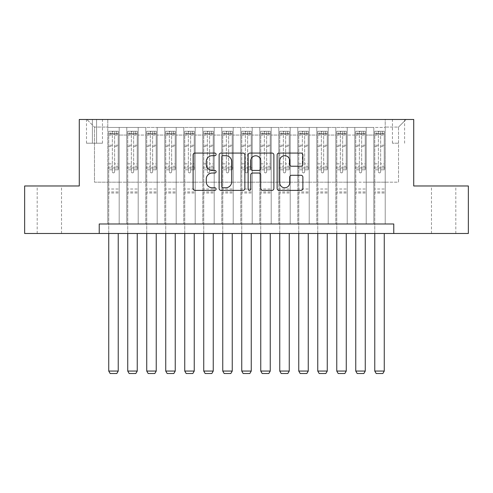 <?xml version="1.0" encoding="UTF-8"?>
<svg xmlns="http://www.w3.org/2000/svg" width="493" height="493" viewBox="0 0 493 493"><rect width="100%" height="100%" fill="white"/><g stroke="black" fill="none" stroke-linecap="round" stroke-linejoin="round"><path stroke-width="0.37" stroke-dasharray="2.46 1.85" d="M216.1 154.383A1.306 1.306 0 0 0 214.794 153.076L194.975 153.076A1.867 1.867 0 0 0 193.108 154.938L193.108 188.511A1.867 1.867 0 0 0 194.975 190.378L214.794 190.378A1.306 1.306 0 0 0 216.1 189.072A1.306 1.306 0 0 0 214.794 187.765L212.224 187.765A5.971 5.971 0 0 1 206.259 181.8L206.259 179.002A5.971 5.971 0 0 1 212.224 173.031L214.794 173.031A1.306 1.306 0 0 0 216.1 171.724A1.306 1.306 0 0 0 214.794 170.424L212.224 170.424A5.971 5.971 0 0 1 206.259 164.452L206.259 161.655A5.971 5.971 0 0 1 212.224 155.683L214.794 155.683A1.306 1.306 0 0 0 216.1 154.383M443.645 185.978L455.809 185.978L443.645 185.978M443.645 233.485L455.809 233.485L443.645 233.485M49.355 185.978L37.191 185.978L49.355 185.978M49.355 233.485L37.191 233.485L49.355 233.485M398.517 119.472L392.434 119.472L398.517 119.472M398.517 143.223L392.434 143.223L398.517 143.223M385.218 223.982L385.218 127.453L107.782 127.453L107.782 223.982L119.183 223.982L107.782 223.982L119.183 223.982L107.782 223.982L107.782 127.453L119.183 127.453L119.183 223.982L119.183 127.453L119.183 182.176L126.787 182.176L119.183 182.176L119.183 127.453L107.782 127.453L385.218 127.453L385.218 223.982L373.817 223.982L373.817 127.453L354.812 127.453L354.812 223.982L354.812 127.453L366.213 127.453L366.213 223.982L366.213 127.453L366.213 182.176L366.213 127.453L373.817 127.453L373.817 223.982L385.218 223.982L373.817 223.982L385.218 223.982L385.218 127.071L385.218 182.176L398.517 182.176L398.517 127.071L385.218 127.071L398.517 127.071L398.517 182.176L385.218 182.176L385.218 167.928L385.218 223.982M354.812 223.982L366.213 223.982L354.812 223.982L366.213 223.982L354.812 223.982L354.812 167.928L354.812 182.176L347.214 182.176L347.214 135.051L347.214 182.176L354.812 182.176L354.812 135.051L354.812 182.176L373.817 182.176L366.213 182.176L366.213 167.928L366.213 182.176L354.812 182.176L354.812 167.928L366.213 167.928L366.213 223.982L366.213 167.928L354.812 167.928L354.812 223.982M347.214 223.982L347.214 127.453L335.813 127.453L335.813 223.982L335.813 127.453L347.214 127.453L347.214 223.982L335.813 223.982L347.214 223.982L335.813 223.982L347.214 223.982L347.214 167.928L347.214 223.982M328.209 223.982L328.209 127.453L316.808 127.453L316.808 223.982L316.808 127.453L328.209 127.453L328.209 223.982L316.808 223.982L328.209 223.982L316.808 223.982L328.209 223.982L328.209 135.051L328.209 182.176L335.813 182.176L328.209 182.176L328.209 167.928L328.209 223.982M309.21 223.982L309.21 127.453L297.803 127.453L297.803 223.982L297.803 127.453L309.21 127.453L309.21 223.982L297.803 223.982L309.21 223.982L297.803 223.982L309.21 223.982L309.21 135.051L309.21 182.176L316.808 182.176L309.21 182.176L309.21 167.928L309.21 223.982M290.204 223.982L290.204 127.453L278.804 127.453L278.804 223.982L278.804 127.453L290.204 127.453L290.204 223.982L278.804 223.982L290.204 223.982L278.804 223.982L290.204 223.982L290.204 135.051L290.204 182.176L297.803 182.176L290.204 182.176L290.204 167.928L290.204 223.982M271.205 223.982L271.205 127.453L259.799 127.453L259.799 223.982L259.799 127.453L271.205 127.453L271.205 223.982L259.799 223.982L271.205 223.982L259.799 223.982L271.205 223.982L271.205 135.051L271.205 182.176L278.804 182.176L271.205 182.176L271.205 167.928L271.205 223.982M252.2 223.982L252.2 127.453L240.8 127.453L240.8 223.982L240.8 127.453L252.2 127.453L252.2 223.982L240.8 223.982L252.2 223.982L240.8 223.982L252.2 223.982L252.2 135.051L252.2 182.176L259.799 182.176L252.2 182.176L252.2 167.928L252.2 223.982M233.201 223.982L233.201 127.453L221.795 127.453L221.795 223.982L221.795 127.453L233.201 127.453L233.201 223.982L221.795 223.982L233.201 223.982L221.795 223.982L233.201 223.982L233.201 135.051L233.201 182.176L240.8 182.176L233.201 182.176L233.201 167.928L233.201 223.982M214.196 223.982L214.196 127.453L202.796 127.453L202.796 223.982L202.796 127.453L214.196 127.453L214.196 223.982L202.796 223.982L214.196 223.982L202.796 223.982L214.196 223.982L214.196 135.051L214.196 182.176L221.795 182.176L214.196 182.176L214.196 167.928L214.196 223.982M195.197 223.982L195.197 127.453L183.79 127.453L183.79 223.982L183.79 127.453L195.197 127.453L195.197 223.982L183.79 223.982L195.197 223.982L183.79 223.982L195.197 223.982L195.197 135.051L195.197 182.176L202.796 182.176L195.197 182.176L195.197 167.928L195.197 223.982M176.192 223.982L176.192 127.453L164.791 127.453L164.791 223.982L164.791 127.453L176.192 127.453L176.192 223.982L164.791 223.982L176.192 223.982L164.791 223.982L176.192 223.982L176.192 135.051L176.192 182.176L183.79 182.176L176.192 182.176L176.192 167.928L176.192 223.982M157.187 223.982L157.187 127.453L145.786 127.453L145.786 223.982L145.786 127.453L157.187 127.453L157.187 223.982L145.786 223.982L157.187 223.982L145.786 223.982L157.187 223.982L157.187 135.051L157.187 182.176L164.791 182.176L157.187 182.176L157.187 167.928L157.187 223.982M138.188 223.982L138.188 127.453L126.787 127.453L126.787 223.982L126.787 127.453L138.188 127.453L138.188 223.982L126.787 223.982L138.188 223.982L126.787 223.982L138.188 223.982L138.188 167.928L138.188 223.982M373.817 135.051L373.817 182.176L373.817 127.453L373.817 135.051L366.213 135.051L373.817 135.051M335.813 135.051L335.813 182.176L335.813 127.453L328.209 127.453L328.209 135.051L328.209 127.453L335.813 127.453L335.813 135.051L328.209 135.051L335.813 135.051M316.808 135.051L316.808 182.176L316.808 127.453L309.21 127.453L309.21 135.051L309.21 127.453L316.808 127.453L316.808 135.051L309.21 135.051L316.808 135.051M297.803 135.051L297.803 182.176L297.803 127.453L290.204 127.453L290.204 135.051L290.204 127.453L297.803 127.453L297.803 135.051L290.204 135.051L297.803 135.051M278.804 135.051L278.804 182.176L278.804 127.453L271.205 127.453L271.205 135.051L271.205 127.453L278.804 127.453L278.804 135.051L271.205 135.051L278.804 135.051M259.799 135.051L259.799 182.176L259.799 127.453L252.2 127.453L252.2 135.051L252.2 127.453L259.799 127.453L259.799 135.051L252.2 135.051L259.799 135.051M240.8 135.051L240.8 182.176L240.8 127.453L233.201 127.453L233.201 135.051L233.201 127.453L240.8 127.453L240.8 135.051L233.201 135.051L240.8 135.051M221.795 135.051L221.795 182.176L221.795 127.453L214.196 127.453L214.196 135.051L214.196 127.453L221.795 127.453L221.795 135.051L214.196 135.051L221.795 135.051M202.796 135.051L202.796 182.176L202.796 127.453L195.197 127.453L195.197 135.051L195.197 127.453L202.796 127.453L202.796 135.051L195.197 135.051L202.796 135.051M183.79 135.051L183.79 182.176L183.79 127.453L176.192 127.453L176.192 135.051L176.192 127.453L183.79 127.453L183.79 135.051L176.192 135.051L183.79 135.051M164.791 135.051L164.791 182.176L164.791 127.453L157.187 127.453L157.187 135.051L157.187 127.453L164.791 127.453L164.791 135.051L157.187 135.051L164.791 135.051M138.188 135.051L138.188 182.176L138.188 127.453L138.188 135.051L145.786 135.051L145.786 182.176L138.188 182.176L145.786 182.176L145.786 127.453L138.188 127.453L145.786 127.453L145.786 135.051L138.188 135.051M99.235 233.485L99.235 223.982L99.235 233.485L99.235 223.982L393.765 223.982L99.235 223.982L393.765 223.982L393.765 233.485L24.65 233.485L24.65 185.978L79.281 185.978L79.281 119.472L413.719 119.472L413.719 185.978L468.35 185.978L468.35 233.485L393.765 233.485L393.765 223.982L393.765 233.485M92.394 119.472L86.503 119.472L92.394 119.472L92.394 143.223L86.503 143.223L96.573 143.223L92.394 143.223L92.394 119.472M96.573 119.472L102.464 119.472L96.573 119.472L96.573 143.223L102.464 143.223L96.573 143.223L96.573 119.472M385.218 119.472L107.782 119.472L406.115 119.472L385.218 119.472L385.218 127.453L385.218 119.472M107.782 119.472L86.885 119.472L107.782 119.472L107.782 182.176L94.483 182.176L94.483 127.071L107.782 127.071L94.483 127.071L86.885 119.472L94.483 127.071L94.483 182.176L107.782 182.176L107.782 119.472M126.787 135.051L126.787 182.176L126.787 127.453L119.183 127.453L126.787 127.453L126.787 135.051L119.183 135.051L126.787 135.051M354.812 127.453L347.214 127.453L347.214 135.051L347.214 127.453L354.812 127.453L354.812 135.051L354.812 127.453M335.813 182.176L347.214 182.176L335.813 182.176L335.813 167.928L335.813 182.176M316.808 182.176L328.209 182.176L316.808 182.176L316.808 167.928L316.808 182.176M297.803 182.176L309.21 182.176L297.803 182.176L297.803 167.928L297.803 182.176M278.804 182.176L290.204 182.176L278.804 182.176L278.804 167.928L278.804 182.176M259.799 182.176L271.205 182.176L259.799 182.176L259.799 167.928L259.799 182.176M240.8 182.176L252.2 182.176L240.8 182.176L240.8 167.928L240.8 182.176M221.795 182.176L233.201 182.176L221.795 182.176L221.795 167.928L221.795 182.176M202.796 182.176L214.196 182.176L202.796 182.176L202.796 167.928L202.796 182.176M183.79 182.176L195.197 182.176L183.79 182.176L183.79 167.928L183.79 182.176M164.791 182.176L176.192 182.176L164.791 182.176L164.791 167.928L164.791 182.176M145.786 182.176L157.187 182.176L145.786 182.176L145.786 167.928L145.786 182.176M126.787 182.176L138.188 182.176L138.188 167.928L138.188 182.176L126.787 182.176L126.787 167.928L138.188 167.928L126.787 167.928L126.787 223.982L126.787 182.176M107.782 182.176L119.183 182.176L119.183 167.928L119.183 223.982L119.183 167.928L119.183 182.176L107.782 182.176L107.782 167.928L119.183 167.928L107.782 167.928L107.782 223.982L107.782 182.176M373.817 182.176L385.218 182.176L373.817 182.176L373.817 167.928L373.817 182.176M107.782 167.928L119.183 167.928L107.782 167.928M126.787 167.928L138.188 167.928L126.787 167.928M145.786 167.928L157.187 167.928L145.786 167.928L145.786 223.982L145.786 167.928L157.187 167.928L145.786 167.928M164.791 167.928L176.192 167.928L164.791 167.928L164.791 223.982L164.791 167.928L176.192 167.928L164.791 167.928M183.79 167.928L195.197 167.928L183.79 167.928L183.79 223.982L183.79 167.928L195.197 167.928L183.79 167.928M202.796 167.928L214.196 167.928L202.796 167.928L202.796 223.982L202.796 167.928L214.196 167.928L202.796 167.928M221.795 167.928L233.201 167.928L221.795 167.928L221.795 223.982L221.795 167.928L233.201 167.928L221.795 167.928M240.8 167.928L252.2 167.928L240.8 167.928L240.8 223.982L240.8 167.928L252.2 167.928L240.8 167.928M259.799 167.928L271.205 167.928L259.799 167.928L259.799 223.982L259.799 167.928L271.205 167.928L259.799 167.928M278.804 167.928L290.204 167.928L278.804 167.928L278.804 223.982L278.804 167.928L290.204 167.928L278.804 167.928M297.803 167.928L309.21 167.928L297.803 167.928L297.803 223.982L297.803 167.928L309.21 167.928L297.803 167.928M316.808 167.928L328.209 167.928L316.808 167.928L316.808 223.982L316.808 167.928L328.209 167.928L316.808 167.928M335.813 167.928L347.214 167.928L335.813 167.928L335.813 223.982L335.813 167.928L347.214 167.928L335.813 167.928M354.812 167.928L366.213 167.928L354.812 167.928M373.817 167.928L385.218 167.928L373.817 167.928L373.817 223.982L373.817 167.928L385.218 167.928L373.817 167.928M406.115 119.472L398.517 127.071L406.115 119.472M244.867 188.511L244.867 154.938A1.867 1.867 0 0 0 243 153.076L220.993 153.076A1.867 1.867 0 0 0 219.126 154.938L219.126 188.511A1.867 1.867 0 0 0 220.993 190.378L243 190.378A1.867 1.867 0 0 0 244.867 188.511M223.046 155.683A1.306 1.306 0 0 0 221.739 156.99L221.739 186.459A1.306 1.306 0 0 0 223.046 187.765L225.751 187.765A5.971 5.971 0 0 0 231.716 181.8L231.716 161.655A5.971 5.971 0 0 0 225.751 155.683L223.046 155.683M250 153.076L272.007 153.076A1.867 1.867 0 0 1 273.874 154.938L273.874 188.511A1.867 1.867 0 0 1 272.007 190.378L262.59 190.378A1.867 1.867 0 0 1 260.723 188.511L260.723 174.898A1.867 1.867 0 0 0 258.856 173.031L252.607 173.031A1.867 1.867 0 0 0 250.746 174.898L250.746 189.072A1.306 1.306 0 0 1 249.44 190.378A1.306 1.306 0 0 1 248.133 189.072L248.133 154.938A1.867 1.867 0 0 1 250 153.076M260.723 160.767A4.992 4.992 0 0 0 255.731 155.782A4.992 4.992 0 0 0 250.746 160.767L250.746 168.557A1.867 1.867 0 0 0 252.607 170.424L258.856 170.424A1.867 1.867 0 0 0 260.723 168.557L260.723 160.767M291.591 166.227L301.007 166.227A1.867 1.867 0 0 0 302.875 164.36L302.875 154.938A1.867 1.867 0 0 0 301.007 153.076L279.001 153.076A1.867 1.867 0 0 0 277.134 154.938L277.134 188.511A1.867 1.867 0 0 0 279.001 190.378L301.007 190.378A1.867 1.867 0 0 0 302.875 188.511L302.875 177.135A1.867 1.867 0 0 0 301.007 175.268L291.591 175.268A1.867 1.867 0 0 0 289.724 177.135L289.724 182.78A4.992 4.992 0 0 1 284.738 187.765A4.992 4.992 0 0 1 279.747 182.78L279.747 160.675A4.992 4.992 0 0 1 284.738 155.683A4.992 4.992 0 0 1 289.724 160.675L289.724 164.36A1.867 1.867 0 0 0 291.591 166.227M112.342 171.724A1.14 1.14 90 0 0 113.482 172.864A1.14 1.14 -90 0 1 112.342 171.724L112.342 169.82L112.342 171.724M116.336 131.255L116.336 133.72L118.234 133.726L118.234 131.255L108.737 131.255L108.737 371.056L118.234 371.056L118.234 233.485M108.737 131.255L108.737 233.485M118.234 133.726L118.234 169.82L114.622 169.82L114.622 171.724A1.14 1.14 -90 0 1 113.482 172.864A1.14 1.14 90 0 0 114.622 171.724L114.622 163.836L118.234 163.836M118.234 131.255L118.234 169.82L114.622 169.82L114.622 131.489L112.342 131.489L112.342 166.307L108.737 166.307M116.336 133.72L110.635 133.72L110.635 131.255M108.737 133.726L110.635 133.72M108.737 163.836L112.342 163.836L112.342 169.82L112.342 166.307M112.342 163.836L112.342 134.219L114.622 134.219L114.622 163.836M118.191 131.255L108.78 131.255L118.191 131.255M108.78 133.72L118.191 133.72L108.78 133.72M118.234 193.009L108.737 193.009M108.737 371.056L110.161 373.528L116.81 373.528L118.234 371.056M114.622 134.219L114.622 131.489M112.342 134.219L112.342 131.489L112.342 134.219M131.348 171.724A1.14 1.14 89.9 0 0 132.488 172.864A1.14 1.14 -90.1 0 1 131.348 171.724L131.348 169.82L131.348 171.724M135.335 131.255L135.335 133.72L137.239 133.726L137.239 131.255L127.736 131.255L127.736 371.056L137.239 371.056L137.239 233.485M127.736 131.255L127.736 233.485M137.239 133.726L137.239 169.82L133.628 169.82L133.628 171.724A1.14 1.14 -90.1 0 1 132.488 172.864A1.14 1.14 89.9 0 0 133.628 171.724L133.628 163.836L137.239 163.836M137.239 131.255L137.239 169.82L133.628 169.82L133.628 131.489L131.348 131.489L131.348 166.307L127.736 166.307M135.335 133.72L129.634 133.72L129.634 131.255M127.736 133.726L129.634 133.72M127.736 163.836L131.348 163.836L131.348 169.82L131.348 166.307M131.348 163.836L131.348 134.219L133.628 134.219L133.628 163.836M137.19 131.255L127.786 131.255L137.19 131.255M127.786 133.72L137.19 133.72L127.786 133.72M137.239 193.009L127.736 193.009M127.736 371.056L129.16 373.528L135.815 373.528L137.239 371.056M133.628 134.219L133.628 131.489M131.348 134.219L131.348 131.489L131.348 134.219M150.347 171.724A1.14 1.14 89.9 0 0 151.487 172.864A1.14 1.14 -90.1 0 1 150.347 171.724L150.347 169.82L150.347 171.724M154.34 131.255L154.34 133.72L156.238 133.726L156.238 131.255L146.741 131.255L146.741 371.056L156.238 371.056L156.238 233.485M146.741 131.255L146.741 233.485M156.238 133.726L156.238 169.82L152.627 169.82L152.627 171.724A1.14 1.14 -90.1 0 1 151.487 172.864A1.14 1.14 89.9 0 0 152.627 171.724L152.627 163.836L156.238 163.836M156.238 131.255L156.238 169.82L152.627 169.82L152.627 131.489L150.347 131.489L150.347 166.307L146.741 166.307M154.34 133.72L148.639 133.72L148.639 131.255M146.741 133.726L148.639 133.72M146.741 163.836L150.347 163.836L150.347 169.82L150.347 166.307M150.347 163.836L150.347 134.219L152.627 134.219L152.627 163.836M156.195 131.255L146.785 131.255L156.195 131.255M146.785 133.72L156.195 133.72L146.785 133.72M156.238 193.009L146.741 193.009M146.741 371.056L148.165 373.528L154.814 373.528L156.238 371.056M152.627 134.219L152.627 131.489M150.347 134.219L150.347 131.489L150.347 134.219M169.352 171.724A1.14 1.14 89.9 0 0 170.492 172.864A1.14 1.14 -90.1 0 1 169.352 171.724L169.352 169.82L169.352 171.724M173.339 131.255L173.339 133.72L175.243 133.726L175.243 131.255L165.74 131.255L165.74 371.056L175.243 371.056L175.243 233.485M165.74 131.255L165.74 233.485M175.243 133.726L175.243 169.82L171.632 169.82L171.632 171.724A1.14 1.14 -90.1 0 1 170.492 172.864A1.14 1.14 89.9 0 0 171.632 171.724L171.632 163.836L175.243 163.836M175.243 131.255L175.243 169.82L171.632 169.82L171.632 131.489L169.352 131.489L169.352 166.307L165.74 166.307M173.339 133.72L167.638 133.72L167.638 131.255M165.74 133.726L167.638 133.72M165.74 163.836L169.352 163.836L169.352 169.82L169.352 166.307M169.352 163.836L169.352 134.219L171.632 134.219L171.632 163.836M175.194 131.255L165.79 131.255L175.194 131.255M165.79 133.72L175.194 133.72L165.79 133.72M175.243 193.009L165.74 193.009M165.74 371.056L167.164 373.528L173.819 373.528L175.243 371.056M171.632 134.219L171.632 131.489M169.352 134.219L169.352 131.489L169.352 134.219M188.351 171.724A1.14 1.14 89.9 0 0 189.491 172.864A1.14 1.14 -90.1 0 1 188.351 171.724L188.351 169.82L188.351 171.724M192.344 131.255L192.344 133.72L194.242 133.726L194.242 131.255L184.746 131.255L184.746 371.056L194.242 371.056L194.242 233.485M184.746 131.255L184.746 233.485M194.242 133.726L194.242 169.82L190.631 169.82L190.631 171.724A1.14 1.14 -90.1 0 1 189.491 172.864A1.14 1.14 89.9 0 0 190.631 171.724L190.631 163.836L194.242 163.836M194.242 131.255L194.242 169.82L190.631 169.82L190.631 131.489L188.351 131.489L188.351 166.307L184.746 166.307M192.344 133.72L186.644 133.72L186.644 131.255M184.746 133.726L186.644 133.72M184.746 163.836L188.351 163.836L188.351 169.82L188.351 166.307M188.351 163.836L188.351 134.219L190.631 134.219L190.631 163.836M194.199 131.255L184.789 131.255L194.199 131.255M184.789 133.72L194.199 133.72L184.789 133.72M194.242 193.009L184.746 193.009M184.746 371.056L186.169 373.528L192.818 373.528L194.242 371.056M190.631 134.219L190.631 131.489M188.351 134.219L188.351 131.489L188.351 134.219M207.356 171.724A1.14 1.14 89.9 0 0 208.496 172.864A1.14 1.14 -90.1 0 1 207.356 171.724L207.356 169.82L207.356 171.724M211.349 131.255L211.349 133.72L213.247 133.726L213.247 131.255L203.745 131.255L203.745 371.056L213.247 371.056L213.247 233.485M203.745 131.255L203.745 233.485M213.247 133.726L213.247 169.82L209.636 169.82L209.636 171.724A1.14 1.14 -90.1 0 1 208.496 172.864A1.14 1.14 89.9 0 0 209.636 171.724L209.636 163.836L213.247 163.836M213.247 131.255L213.247 169.82L209.636 169.82L209.636 131.489L207.356 131.489L207.356 166.307L203.745 166.307M211.349 133.72L205.643 133.72L205.643 131.255M203.745 133.726L205.643 133.72M203.745 163.836L207.356 163.836L207.356 169.82L207.356 166.307M207.356 163.836L207.356 134.219L209.636 134.219L209.636 163.836M213.198 131.255L203.794 131.255L213.198 131.255M203.794 133.72L213.198 133.72L203.794 133.72M213.247 193.009L203.745 193.009M203.745 371.056L205.168 373.528L211.824 373.528L213.247 371.056M209.636 134.219L209.636 131.489M207.356 134.219L207.356 131.489L207.356 134.219M226.355 171.724A1.14 1.14 89.9 0 0 227.495 172.864A1.14 1.14 -90.1 0 1 226.355 171.724L226.355 169.82L226.355 171.724M230.348 131.255L230.348 133.72L232.246 133.726L232.246 131.255L222.75 131.255L222.75 371.056L232.246 371.056L232.246 233.485M222.75 131.255L222.75 233.485M232.246 133.726L232.246 169.82L228.635 169.82L228.635 171.724A1.14 1.14 -90.1 0 1 227.495 172.864A1.14 1.14 89.9 0 0 228.635 171.724L228.635 163.836L232.246 163.836M232.246 131.255L232.246 169.82L228.635 169.82L228.635 131.489L226.355 131.489L226.355 166.307L222.75 166.307M230.348 133.72L224.648 133.72L224.648 131.255M222.75 133.726L224.648 133.72M222.75 163.836L226.355 163.836L226.355 169.82L226.355 166.307M226.355 163.836L226.355 134.219L228.635 134.219L228.635 163.836M232.203 131.255L222.793 131.255L232.203 131.255M222.793 133.72L232.203 133.72L222.793 133.72M232.246 193.009L222.75 193.009M222.75 371.056L224.173 373.528L230.823 373.528L232.246 371.056M228.635 134.219L228.635 131.489M226.355 134.219L226.355 131.489L226.355 134.219M245.36 171.724A1.14 1.14 89.9 0 0 246.5 172.864A1.14 1.14 -90.1 0 1 245.36 171.724L245.36 169.82L245.36 171.724M249.353 131.255L249.353 133.72L251.251 133.726L251.251 131.255L241.749 131.255L241.749 371.056L251.251 371.056L251.251 233.485M241.749 131.255L241.749 233.485M251.251 133.726L251.251 169.82L247.64 169.82L247.64 171.724A1.14 1.14 -90.1 0 1 246.5 172.864A1.14 1.14 89.9 0 0 247.64 171.724L247.64 163.836L251.251 163.836M251.251 131.255L251.251 169.82L247.64 169.82L247.64 131.489L245.36 131.489L245.36 166.307L241.749 166.307M249.353 133.72L243.647 133.72L243.647 131.255M241.749 133.726L243.647 133.72M241.749 163.836L245.36 163.836L245.36 169.82L245.36 166.307M245.36 163.836L245.36 134.219L247.64 134.219L247.64 163.836M251.202 131.255L241.798 131.255L251.202 131.255M241.798 133.72L251.202 133.72L241.798 133.72M251.251 193.009L241.749 193.009M241.749 371.056L243.172 373.528L249.828 373.528L251.251 371.056M247.64 134.219L247.64 131.489M245.36 134.219L245.36 131.489L245.36 134.219M264.365 171.724A1.14 1.14 89.9 0 0 265.505 172.864A1.14 1.14 -90.1 0 1 264.365 171.724L264.365 169.82L264.365 171.724M268.352 131.255L268.352 133.72L270.25 133.726L270.25 131.255L260.754 131.255L260.754 371.056L270.25 371.056L270.25 233.485M260.754 131.255L260.754 233.485M270.25 133.726L270.25 169.82L266.645 169.82L266.645 171.724A1.14 1.14 -90.1 0 1 265.505 172.864A1.14 1.14 89.9 0 0 266.645 171.724L266.645 163.836L270.25 163.836M270.25 131.255L270.25 169.82L266.645 169.82L266.645 131.489L264.365 131.489L264.365 166.307L260.754 166.307M268.352 133.72L262.652 133.72L262.652 131.255M260.754 133.726L262.652 133.72M260.754 163.836L264.365 163.836L264.365 169.82L264.365 166.307M264.365 163.836L264.365 134.219L266.645 134.219L266.645 163.836M270.207 131.255L260.797 131.255L270.207 131.255M260.797 133.72L270.207 133.72L260.797 133.72M270.25 193.009L260.754 193.009M260.754 371.056L262.177 373.528L268.827 373.528L270.25 371.056M266.645 134.219L266.645 131.489M264.365 134.219L264.365 131.489L264.365 134.219M283.364 171.724A1.14 1.14 89.9 0 0 284.504 172.864A1.14 1.14 -90.1 0 1 283.364 171.724L283.364 169.82L283.364 171.724M287.357 131.255L287.357 133.72L289.255 133.726L289.255 131.255L279.753 131.255L279.753 371.056L289.255 371.056L289.255 233.485M279.753 131.255L279.753 233.485M289.255 133.726L289.255 169.82L285.644 169.82L285.644 171.724A1.14 1.14 -90.1 0 1 284.504 172.864A1.14 1.14 89.9 0 0 285.644 171.724L285.644 163.836L289.255 163.836M289.255 131.255L289.255 169.82L285.644 169.82L285.644 131.489L283.364 131.489L283.364 166.307L279.753 166.307M287.357 133.72L281.651 133.72L281.651 131.255M279.753 133.726L281.651 133.72M279.753 163.836L283.364 163.836L283.364 169.82L283.364 166.307M283.364 163.836L283.364 134.219L285.644 134.219L285.644 163.836M289.206 131.255L279.802 131.255L289.206 131.255M279.802 133.72L289.206 133.72L279.802 133.72M289.255 193.009L279.753 193.009M279.753 371.056L281.176 373.528L287.832 373.528L289.255 371.056M285.644 134.219L285.644 131.489M283.364 134.219L283.364 131.489L283.364 134.219M302.369 171.724A1.14 1.14 89.9 0 0 303.509 172.864A1.14 1.14 -90.1 0 1 302.369 171.724L302.369 169.82L302.369 171.724M306.356 131.255L306.356 133.72L308.254 133.726L308.254 131.255L298.758 131.255L298.758 371.056L308.254 371.056L308.254 233.485M298.758 131.255L298.758 233.485M308.254 133.726L308.254 169.82L304.649 169.82L304.649 171.724A1.14 1.14 -90.1 0 1 303.509 172.864A1.14 1.14 89.9 0 0 304.649 171.724L304.649 163.836L308.254 163.836M308.254 131.255L308.254 169.82L304.649 169.82L304.649 131.489L302.369 131.489L302.369 166.307L298.758 166.307M306.356 133.72L300.656 133.72L300.656 131.255M298.758 133.726L300.656 133.72M298.758 163.836L302.369 163.836L302.369 169.82L302.369 166.307M302.369 163.836L302.369 134.219L304.649 134.219L304.649 163.836M308.211 131.255L298.801 131.255L308.211 131.255M298.801 133.72L308.211 133.72L298.801 133.72M308.254 193.009L298.758 193.009M298.758 371.056L300.182 373.528L306.831 373.528L308.254 371.056M304.649 134.219L304.649 131.489M302.369 134.219L302.369 131.489L302.369 134.219M321.368 171.724A1.14 1.14 89.9 0 0 322.508 172.864A1.14 1.14 -90.1 0 1 321.368 171.724L321.368 169.82L321.368 171.724M325.362 131.255L325.362 133.72L327.26 133.726L327.26 131.255L317.757 131.255L317.757 371.056L327.26 371.056L327.26 233.485M317.757 131.255L317.757 233.485M327.26 133.726L327.26 169.82L323.648 169.82L323.648 171.724A1.14 1.14 -90.1 0 1 322.508 172.864A1.14 1.14 89.9 0 0 323.648 171.724L323.648 163.836L327.26 163.836M327.26 131.255L327.26 169.82L323.648 169.82L323.648 131.489L321.368 131.489L321.368 166.307L317.757 166.307M325.362 133.72L319.661 133.72L319.661 131.255M317.757 133.726L319.661 133.72M317.757 163.836L321.368 163.836L321.368 169.82L321.368 166.307M321.368 163.836L321.368 134.219L323.648 134.219L323.648 163.836M327.21 131.255L317.806 131.255L327.21 131.255M317.806 133.72L327.21 133.72L317.806 133.72M327.26 193.009L317.757 193.009M317.757 371.056L319.181 373.528L325.836 373.528L327.26 371.056M323.648 134.219L323.648 131.489M321.368 134.219L321.368 131.489L321.368 134.219M340.373 171.724A1.14 1.14 89.9 0 0 341.513 172.864A1.14 1.14 -90.1 0 1 340.373 171.724L340.373 169.82L340.373 171.724M344.36 131.255L344.36 133.72L346.259 133.726L346.259 131.255L336.762 131.255L336.762 371.056L346.259 371.056L346.259 233.485M336.762 131.255L336.762 233.485M346.259 133.726L346.259 169.82L342.653 169.82L342.653 171.724A1.14 1.14 -90.1 0 1 341.513 172.864A1.14 1.14 89.9 0 0 342.653 171.724L342.653 163.836L346.259 163.836M346.259 131.255L346.259 169.82L342.653 169.82L342.653 131.489L340.373 131.489L340.373 166.307L336.762 166.307M344.36 133.72L338.66 133.72L338.66 131.255M336.762 133.726L338.66 133.72M336.762 163.836L340.373 163.836L340.373 169.82L340.373 166.307M340.373 163.836L340.373 134.219L342.653 134.219L342.653 163.836M346.215 131.255L336.805 131.255L346.215 131.255M336.805 133.72L346.215 133.72L336.805 133.72M346.259 193.009L336.762 193.009M336.762 371.056L338.186 373.528L344.835 373.528L346.259 371.056M342.653 134.219L342.653 131.489M340.373 134.219L340.373 131.489L340.373 134.219M359.372 171.724A1.14 1.14 89.9 0 0 360.512 172.864A1.14 1.14 -90.1 0 1 359.372 171.724L359.372 169.82L359.372 171.724M363.366 131.255L363.366 133.72L365.264 133.726L365.264 131.255L355.761 131.255L355.761 371.056L365.264 371.056L365.264 233.485M355.761 131.255L355.761 233.485M365.264 133.726L365.264 169.82L361.652 169.82L361.652 171.724A1.14 1.14 -90.1 0 1 360.512 172.864A1.14 1.14 89.9 0 0 361.652 171.724L361.652 163.836L365.264 163.836M365.264 131.255L365.264 169.82L361.652 169.82L361.652 131.489L359.372 131.489L359.372 166.307L355.761 166.307M363.366 133.72L357.665 133.72L357.665 131.255M355.761 133.726L357.665 133.72M355.761 163.836L359.372 163.836L359.372 169.82L359.372 166.307M359.372 163.836L359.372 134.219L361.652 134.219L361.652 163.836M365.214 131.255L355.81 131.255L365.214 131.255M355.81 133.72L365.214 133.72L355.81 133.72M365.264 193.009L355.761 193.009M355.761 371.056L357.185 373.528L363.84 373.528L365.264 371.056M361.652 134.219L361.652 131.489M359.372 134.219L359.372 131.489L359.372 134.219M378.377 171.724A1.14 1.14 89.9 0 0 379.518 172.864A1.14 1.14 -90.1 0 1 378.377 171.724L378.377 169.82L378.377 171.724M382.365 131.255L382.365 133.72L384.263 133.726L384.263 131.255L374.766 131.255L374.766 371.056L384.263 371.056L384.263 233.485M374.766 131.255L374.766 233.485M384.263 133.726L384.263 169.82L380.658 169.82L380.658 171.724A1.14 1.14 -90.1 0 1 379.518 172.864A1.14 1.14 89.9 0 0 380.658 171.724L380.658 163.836L384.263 163.836M384.263 131.255L384.263 169.82L380.658 169.82L380.658 131.489L378.377 131.489L378.377 166.307L374.766 166.307M382.365 133.72L376.664 133.72L376.664 131.255M374.766 133.726L376.664 133.72M374.766 163.836L378.377 163.836L378.377 169.82L378.377 166.307M378.377 163.836L378.377 134.219L380.658 134.219L380.658 163.836M384.22 131.255L374.809 131.255L384.22 131.255M374.809 133.72L384.22 133.72L374.809 133.72M384.263 193.009L374.766 193.009M374.766 371.056L376.19 373.528L382.839 373.528L384.263 371.056M380.658 134.219L380.658 131.489M378.377 134.219L378.377 131.489L378.377 134.219M354.812 135.051L347.214 135.051L354.812 135.051M112.342 169.82L108.737 169.82L112.342 169.82M118.234 189.016L108.737 189.016M118.234 166.307L114.622 166.307M112.342 145.244L108.737 145.244M118.234 145.244L114.622 145.244M108.737 146.353L112.342 146.353M114.622 146.353L118.234 146.353M112.342 134.028L108.737 134.028M108.737 135.137L112.342 135.137M118.234 134.028L114.622 134.028M114.622 135.137L118.234 135.137M118.234 191.937L108.737 191.937M131.348 169.82L127.736 169.82L131.348 169.82M137.239 189.016L127.736 189.016M137.239 166.307L133.628 166.307M131.348 145.244L127.736 145.244M137.239 145.244L133.628 145.244M127.736 146.353L131.348 146.353M133.628 146.353L137.239 146.353M131.348 134.028L127.736 134.028M127.736 135.137L131.348 135.137M137.239 134.028L133.628 134.028M133.628 135.137L137.239 135.137M137.239 191.937L127.736 191.937M150.347 169.82L146.741 169.82L150.347 169.82M156.238 189.016L146.741 189.016M156.238 166.307L152.627 166.307M150.347 145.244L146.741 145.244M156.238 145.244L152.627 145.244M146.741 146.353L150.347 146.353M152.627 146.353L156.238 146.353M150.347 134.028L146.741 134.028M146.741 135.137L150.347 135.137M156.238 134.028L152.627 134.028M152.627 135.137L156.238 135.137M156.238 191.937L146.741 191.937M169.352 169.82L165.74 169.82L169.352 169.82M175.243 189.016L165.74 189.016M175.243 166.307L171.632 166.307M169.352 145.244L165.74 145.244M175.243 145.244L171.632 145.244M165.74 146.353L169.352 146.353M171.632 146.353L175.243 146.353M169.352 134.028L165.74 134.028M165.74 135.137L169.352 135.137M175.243 134.028L171.632 134.028M171.632 135.137L175.243 135.137M175.243 191.937L165.74 191.937M188.351 169.82L184.746 169.82L188.351 169.82M194.242 189.016L184.746 189.016M194.242 166.307L190.631 166.307M188.351 145.244L184.746 145.244M194.242 145.244L190.631 145.244M184.746 146.353L188.351 146.353M190.631 146.353L194.242 146.353M188.351 134.028L184.746 134.028M184.746 135.137L188.351 135.137M194.242 134.028L190.631 134.028M190.631 135.137L194.242 135.137M194.242 191.937L184.746 191.937M207.356 169.82L203.745 169.82L207.356 169.82M213.247 189.016L203.745 189.016M213.247 166.307L209.636 166.307M207.356 145.244L203.745 145.244M213.247 145.244L209.636 145.244M203.745 146.353L207.356 146.353M209.636 146.353L213.247 146.353M207.356 134.028L203.745 134.028M203.745 135.137L207.356 135.137M213.247 134.028L209.636 134.028M209.636 135.137L213.247 135.137M213.247 191.937L203.745 191.937M226.355 169.82L222.75 169.82L226.355 169.82M232.246 189.016L222.75 189.016M232.246 166.307L228.635 166.307M226.355 145.244L222.75 145.244M232.246 145.244L228.635 145.244M222.75 146.353L226.355 146.353M228.635 146.353L232.246 146.353M226.355 134.028L222.75 134.028M222.75 135.137L226.355 135.137M232.246 134.028L228.635 134.028M228.635 135.137L232.246 135.137M232.246 191.937L222.75 191.937M245.36 169.82L241.749 169.82L245.36 169.82M251.251 189.016L241.749 189.016M251.251 166.307L247.64 166.307M245.36 145.244L241.749 145.244M251.251 145.244L247.64 145.244M241.749 146.353L245.36 146.353M247.64 146.353L251.251 146.353M245.36 134.028L241.749 134.028M241.749 135.137L245.36 135.137M251.251 134.028L247.64 134.028M247.64 135.137L251.251 135.137M251.251 191.937L241.749 191.937M264.365 169.82L260.754 169.82L264.365 169.82M270.25 189.016L260.754 189.016M270.25 166.307L266.645 166.307M264.365 145.244L260.754 145.244M270.25 145.244L266.645 145.244M260.754 146.353L264.365 146.353M266.645 146.353L270.25 146.353M264.365 134.028L260.754 134.028M260.754 135.137L264.365 135.137M270.25 134.028L266.645 134.028M266.645 135.137L270.25 135.137M270.25 191.937L260.754 191.937M283.364 169.82L279.753 169.82L283.364 169.82M289.255 189.016L279.753 189.016M289.255 166.307L285.644 166.307M283.364 145.244L279.753 145.244M289.255 145.244L285.644 145.244M279.753 146.353L283.364 146.353M285.644 146.353L289.255 146.353M283.364 134.028L279.753 134.028M279.753 135.137L283.364 135.137M289.255 134.028L285.644 134.028M285.644 135.137L289.255 135.137M289.255 191.937L279.753 191.937M302.369 169.82L298.758 169.82L302.369 169.82M308.254 189.016L298.758 189.016M308.254 166.307L304.649 166.307M302.369 145.244L298.758 145.244M308.254 145.244L304.649 145.244M298.758 146.353L302.369 146.353M304.649 146.353L308.254 146.353M302.369 134.028L298.758 134.028M298.758 135.137L302.369 135.137M308.254 134.028L304.649 134.028M304.649 135.137L308.254 135.137M308.254 191.937L298.758 191.937M321.368 169.82L317.757 169.82L321.368 169.82M327.26 189.016L317.757 189.016M327.26 166.307L323.648 166.307M321.368 145.244L317.757 145.244M327.26 145.244L323.648 145.244M317.757 146.353L321.368 146.353M323.648 146.353L327.26 146.353M321.368 134.028L317.757 134.028M317.757 135.137L321.368 135.137M327.26 134.028L323.648 134.028M323.648 135.137L327.26 135.137M327.26 191.937L317.757 191.937M340.373 169.82L336.762 169.82L340.373 169.82M346.259 189.016L336.762 189.016M346.259 166.307L342.653 166.307M340.373 145.244L336.762 145.244M346.259 145.244L342.653 145.244M336.762 146.353L340.373 146.353M342.653 146.353L346.259 146.353M340.373 134.028L336.762 134.028M336.762 135.137L340.373 135.137M346.259 134.028L342.653 134.028M342.653 135.137L346.259 135.137M346.259 191.937L336.762 191.937M359.372 169.82L355.761 169.82L359.372 169.82M365.264 189.016L355.761 189.016M365.264 166.307L361.652 166.307M359.372 145.244L355.761 145.244M365.264 145.244L361.652 145.244M355.761 146.353L359.372 146.353M361.652 146.353L365.264 146.353M359.372 134.028L355.761 134.028M355.761 135.137L359.372 135.137M365.264 134.028L361.652 134.028M361.652 135.137L365.264 135.137M365.264 191.937L355.761 191.937M378.377 169.82L374.766 169.82L378.377 169.82M384.263 189.016L374.766 189.016M384.263 166.307L380.658 166.307M378.377 145.244L374.766 145.244M384.263 145.244L380.658 145.244M374.766 146.353L378.377 146.353M380.658 146.353L384.263 146.353M378.377 134.028L374.766 134.028M374.766 135.137L378.377 135.137M384.263 134.028L380.658 134.028M380.658 135.137L384.263 135.137M384.263 191.937L374.766 191.937M431.486 233.485L431.486 185.978M37.191 233.485L37.191 185.978M392.434 143.223L392.434 119.472M86.503 143.223L86.503 119.472M102.464 143.223L102.464 119.472M404.599 143.223L404.599 119.472M61.514 233.485L61.514 185.978M455.809 233.485L455.809 185.978"/><path stroke-width="0.74" d="M216.1 154.383A1.306 1.306 0 0 0 214.794 153.076L194.975 153.076A1.867 1.867 0 0 0 193.108 154.938L193.108 188.511A1.867 1.867 0 0 0 194.975 190.378L214.794 190.378A1.306 1.306 0 0 0 216.1 189.072A1.306 1.306 0 0 0 214.794 187.765L212.224 187.765A5.971 5.971 0 0 1 206.259 181.8L206.259 179.002A5.971 5.971 0 0 1 212.224 173.031L214.794 173.031A1.306 1.306 0 0 0 216.1 171.724A1.306 1.306 0 0 0 214.794 170.424L212.224 170.424A5.971 5.971 0 0 1 206.259 164.452L206.259 161.655A5.971 5.971 0 0 1 212.224 155.683L214.794 155.683A1.306 1.306 0 0 0 216.1 154.383M301.007 166.227A1.867 1.867 0 0 0 302.875 164.36L302.875 154.938A1.867 1.867 0 0 0 301.007 153.076L279.001 153.076A1.867 1.867 0 0 0 277.134 154.938L277.134 188.511A1.867 1.867 0 0 0 279.001 190.378L301.007 190.378A1.867 1.867 0 0 0 302.875 188.511L302.875 177.135A1.867 1.867 0 0 0 301.007 175.268L291.591 175.268A1.867 1.867 0 0 0 289.724 177.135L289.724 182.78A4.992 4.992 0 0 1 284.738 187.765A4.992 4.992 0 0 1 279.747 182.78L279.747 160.675A4.992 4.992 0 0 1 284.738 155.683A4.992 4.992 0 0 1 289.724 160.675L289.724 164.36A1.867 1.867 0 0 0 291.591 166.227L301.007 166.227M99.235 233.485L24.65 233.485L24.65 185.978L79.281 185.978L79.281 119.472L413.719 119.472L413.719 185.978L468.35 185.978L468.35 233.485L393.765 233.485L393.765 223.982L99.235 223.982L99.235 233.485L393.765 233.485M244.867 154.938A1.867 1.867 0 0 0 243 153.076L220.993 153.076A1.867 1.867 0 0 0 219.126 154.938L219.126 188.511A1.867 1.867 0 0 0 220.993 190.378L243 190.378A1.867 1.867 0 0 0 244.867 188.511L244.867 154.938M250 153.076L272.007 153.076A1.867 1.867 0 0 1 273.874 154.938L273.874 188.511A1.867 1.867 0 0 1 272.007 190.378L262.59 190.378A1.867 1.867 0 0 1 260.723 188.511L260.723 174.898A1.867 1.867 0 0 0 258.856 173.031L252.607 173.031A1.867 1.867 0 0 0 250.746 174.898L250.746 189.072A1.306 1.306 0 0 1 249.44 190.378A1.306 1.306 0 0 1 248.133 189.072L248.133 154.938A1.867 1.867 0 0 1 250 153.076M223.046 155.683A1.306 1.306 0 0 0 221.739 156.99L221.739 186.459A1.306 1.306 0 0 0 223.046 187.765L225.751 187.765A5.971 5.971 0 0 0 231.716 181.8L231.716 161.655A5.971 5.971 0 0 0 225.751 155.683L223.046 155.683M260.723 160.767A4.992 4.992 0 0 0 255.731 155.782A4.992 4.992 0 0 0 250.746 160.767L250.746 168.557A1.867 1.867 0 0 0 252.607 170.424L258.856 170.424A1.867 1.867 0 0 0 260.723 168.557L260.723 160.767M118.234 233.485L118.234 371.056L108.737 371.056L108.737 233.485M118.234 371.056L116.81 373.528L110.161 373.528L108.737 371.056M137.239 233.485L137.239 371.056L127.736 371.056L127.736 233.485M137.239 371.056L135.815 373.528L129.16 373.528L127.736 371.056M156.238 233.485L156.238 371.056L146.741 371.056L146.741 233.485M156.238 371.056L154.814 373.528L148.165 373.528L146.741 371.056M175.243 233.485L175.243 371.056L165.74 371.056L165.74 233.485M175.243 371.056L173.819 373.528L167.164 373.528L165.74 371.056M194.242 233.485L194.242 371.056L184.746 371.056L184.746 233.485M194.242 371.056L192.818 373.528L186.169 373.528L184.746 371.056M213.247 233.485L213.247 371.056L203.745 371.056L203.745 233.485M213.247 371.056L211.824 373.528L205.168 373.528L203.745 371.056M232.246 233.485L232.246 371.056L222.75 371.056L222.75 233.485M232.246 371.056L230.823 373.528L224.173 373.528L222.75 371.056M251.251 233.485L251.251 371.056L241.749 371.056L241.749 233.485M251.251 371.056L249.828 373.528L243.172 373.528L241.749 371.056M270.25 233.485L270.25 371.056L260.754 371.056L260.754 233.485M270.25 371.056L268.827 373.528L262.177 373.528L260.754 371.056M289.255 233.485L289.255 371.056L279.753 371.056L279.753 233.485M289.255 371.056L287.832 373.528L281.176 373.528L279.753 371.056M308.254 233.485L308.254 371.056L298.758 371.056L298.758 233.485M308.254 371.056L306.831 373.528L300.182 373.528L298.758 371.056M327.26 233.485L327.26 371.056L317.757 371.056L317.757 233.485M327.26 371.056L325.836 373.528L319.181 373.528L317.757 371.056M346.259 233.485L346.259 371.056L336.762 371.056L336.762 233.485M346.259 371.056L344.835 373.528L338.186 373.528L336.762 371.056M365.264 233.485L365.264 371.056L355.761 371.056L355.761 233.485M365.264 371.056L363.84 373.528L357.185 373.528L355.761 371.056M384.263 233.485L384.263 371.056L374.766 371.056L374.766 233.485M384.263 371.056L382.839 373.528L376.19 373.528L374.766 371.056"/></g></svg>

